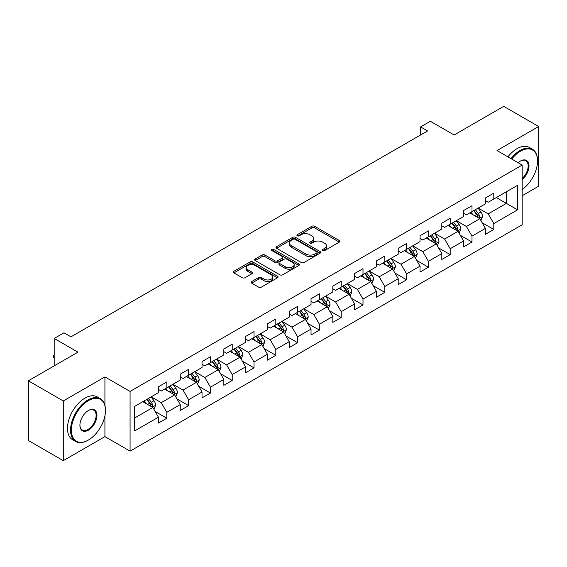 <?xml version="1.0" encoding="UTF-8"?>
<svg xmlns="http://www.w3.org/2000/svg" width="567" height="567" viewBox="0 0 567 567"><rect width="100%" height="100%" fill="white"/><g stroke="black" fill="none" stroke-linecap="round" stroke-linejoin="round"><path stroke-width="0.85" d="M322.807 250.529A1.361 0.787 0 0 0 324.721 250.529L339.3 242.116A1.942 1.12 0 0 0 339.867 241.322A1.942 1.12 0 0 0 339.3 240.528L314.607 226.276A1.942 1.12 0 0 0 311.864 226.276L297.292 234.688A1.361 0.787 0 0 0 296.895 235.241A1.361 0.787 0 0 0 297.292 235.801A1.361 0.787 0 0 0 299.213 235.801L301.098 234.71A6.209 3.586 0 0 1 309.88 234.71L311.935 235.9A6.209 3.586 0 0 1 313.749 238.431A6.209 3.586 0 0 1 311.935 240.968L310.05 242.052A1.361 0.787 0 0 0 309.653 242.612A1.361 0.787 0 0 0 310.05 243.165A1.361 0.787 0 0 0 311.97 243.165L313.856 242.074A6.209 3.586 0 0 1 322.63 242.074L324.693 243.264A6.209 3.586 0 0 1 326.507 245.794A6.209 3.586 0 0 1 324.693 248.332L322.807 249.416A1.361 0.787 0 0 0 322.403 249.976A1.361 0.787 0 0 0 322.807 250.529L322.807 249.416M251.656 281.551A1.942 1.12 0 0 0 251.089 282.338A1.942 1.12 0 0 0 251.656 283.131L258.58 287.129A1.942 1.12 0 0 0 261.323 287.129L277.511 277.787A1.942 1.12 0 0 0 278.078 276.994A1.942 1.12 0 0 0 277.511 276.207L252.818 261.947A1.942 1.12 0 0 0 250.075 261.947L233.895 271.295A1.942 1.12 0 0 0 233.328 272.089A1.942 1.12 0 0 0 233.895 272.876L242.258 277.71A1.942 1.12 0 0 0 245.001 277.71L251.925 273.712A1.942 1.12 0 0 0 252.499 272.918A1.942 1.12 0 0 0 251.925 272.125L247.779 269.729A5.188 2.998 0 0 1 246.262 267.61A5.188 2.998 0 0 1 249.466 264.846A5.188 2.998 0 0 1 255.115 265.491L271.373 274.875A5.188 2.998 0 0 1 272.89 276.994A5.188 2.998 0 0 1 269.686 279.765A5.188 2.998 0 0 1 264.031 279.113L261.323 277.547A1.942 1.12 0 0 0 258.58 277.547L251.656 281.551L251.656 283.131M522.164 195.728L538.65 186.21L538.65 126.512L503.716 106.341L454.11 134.981L430.36 121.267L420.579 126.916L427.561 130.949L70.967 336.826L63.979 332.794L54.198 338.435L54.198 365.864M104.923 405.256L104.923 376.92L63.284 400.961L28.35 380.79L77.955 352.15L54.198 338.435M104.923 376.92L130.077 391.443L522.164 165.068L522.164 224.773L130.077 451.141L130.077 391.443M538.65 126.512L497.011 150.553L522.164 165.068M301.233 262.507A1.942 1.12 0 0 0 303.976 262.507L320.164 253.158A1.942 1.12 0 0 0 320.731 252.372A1.942 1.12 0 0 0 320.164 251.578L295.478 237.325A1.942 1.12 0 0 0 292.735 237.325L276.547 246.666A1.942 1.12 0 0 0 275.98 247.46A1.942 1.12 0 0 0 276.547 248.254L301.233 262.507M272.358 250.82A1.361 0.787 0 0 1 273.733 251.011L273.733 249.402L298.837 263.889A1.942 1.12 0 0 1 299.404 264.683A1.942 1.12 0 0 1 298.837 265.476L282.649 274.818A1.942 1.12 0 0 1 279.907 274.818L255.221 260.565L255.221 258.977A1.942 1.12 0 0 0 254.654 259.771A1.942 1.12 0 0 0 255.221 260.565M255.221 258.977L262.145 254.98A1.942 1.12 0 0 1 264.888 254.98L274.903 260.763A1.942 1.12 0 0 0 277.646 260.763L282.238 258.113A1.942 1.12 0 0 0 282.805 257.319A1.942 1.12 0 0 0 282.238 256.525L271.813 250.508A1.361 0.787 0 0 1 271.416 249.955A1.361 0.787 0 0 1 272.259 249.232A1.361 0.787 0 0 1 273.733 249.402M63.284 400.961L63.284 460.659L28.35 440.488L28.35 380.79M155.16 411.486L166.826 418.226L166.826 412.337L180.235 404.59L180.235 410.48L188.62 405.639L188.62 399.749L202.036 392.003L202.036 397.892L210.421 393.051L210.421 387.169L223.837 379.422L223.837 385.312L232.222 380.471L232.222 374.581L245.631 366.835L245.631 372.725L254.016 367.884L254.016 361.994L267.433 354.247L267.433 360.137L275.817 355.296L275.817 349.414L289.227 341.667L289.227 347.557L297.611 342.716L297.611 336.826L311.028 329.08L311.028 334.969L319.412 330.129L319.412 324.239L332.822 316.492L332.822 322.382L341.206 317.541L341.206 311.659L354.623 303.912L354.623 309.802L363.008 304.961L363.008 299.071L376.424 291.325L376.424 297.214L384.809 292.374L384.809 286.484L398.218 278.737L398.218 284.627L406.603 279.786L406.603 273.904L420.019 266.157L420.019 272.047L428.404 267.206L428.404 261.316L441.813 253.569L441.813 259.459L450.198 254.618L450.198 248.729L463.615 240.982L463.615 246.872L471.999 242.031L471.999 236.148L485.409 228.402L485.409 234.291L493.793 229.451L493.793 223.561L517.551 209.847L517.551 185.317L506.374 191.774L506.374 203.39L517.551 209.847M166.826 418.226L158.441 423.067L158.441 417.177L134.684 430.892L134.684 406.362L158.441 392.647L158.441 386.765L166.826 381.924L166.826 387.814L180.235 380.067L180.235 374.177L188.62 369.337L188.62 375.226L202.036 367.48L202.036 361.59L210.421 356.749L210.421 362.639L223.837 354.892L223.837 349.01L232.222 344.169L232.222 350.059L245.631 342.312L245.631 336.422L254.016 331.582L254.016 337.471L267.433 329.725L267.433 323.835L275.817 318.994L275.817 324.884L289.227 317.137L289.227 311.255L297.611 306.414L297.611 312.304L311.028 304.557L311.028 298.667L319.412 293.826L319.412 299.716L332.822 291.97L332.822 286.08L341.206 281.239L341.206 287.129L354.623 279.382L354.623 273.5L363.008 268.659L363.008 274.548L376.424 266.802L376.424 260.912L384.809 256.071L384.809 261.961L398.218 254.214L398.218 248.325L406.603 243.484L406.603 249.374L420.019 241.627L420.019 235.744L428.404 230.904L428.404 236.793L441.813 229.047L441.813 223.157L450.198 218.316L450.198 224.206L463.615 216.459L463.615 210.57L471.999 205.729L471.999 211.619L485.409 203.872L485.409 197.989L493.793 193.149L493.793 199.038L517.551 185.317M164.586 389.104L174.65 394.908L161.234 402.655L151.176 396.843M158.441 389.423L161.234 391.039L166.826 387.814M161.234 402.655L166.826 412.337M174.65 394.908L180.235 404.59M186.387 376.516L196.444 382.328L183.035 390.068L172.97 384.263M180.235 376.842L183.035 378.451L188.62 375.226M183.035 390.068L188.62 399.749M196.444 382.328L202.036 392.003M208.181 363.929L218.245 369.741L204.829 377.487L194.772 371.676M202.036 364.255L204.829 365.871L210.421 362.639M204.829 377.487L210.421 387.169M218.245 369.741L223.837 379.422M229.982 351.349L240.047 357.153L226.63 364.9L216.566 359.088M223.837 351.668L226.63 353.284L232.222 350.059M226.63 364.9L232.222 374.581M240.047 357.153L245.631 366.835M251.783 338.761L261.841 344.573L248.424 352.313L238.367 346.508M245.631 339.087L248.424 340.696L254.016 337.471M248.424 352.313L254.016 361.994M261.841 344.573L267.433 354.247M273.577 326.174L283.642 331.986L270.225 339.732L260.168 333.92M267.433 326.5L270.225 328.116L275.817 324.884M270.225 339.732L275.817 349.414M283.642 331.986L289.227 341.667M295.379 313.594L305.436 319.398L292.026 327.145L281.962 321.333M289.227 313.912L292.026 315.528L297.611 312.304M292.026 327.145L297.611 336.826M305.436 319.398L311.028 329.08M317.173 301.006L327.237 306.818L313.82 314.557L303.763 308.753M311.028 301.332L313.82 302.941L319.412 299.716M313.82 314.557L319.412 324.239M327.237 306.818L332.822 316.492M338.974 288.419L349.031 294.23L335.621 301.977L325.557 296.165M332.822 288.745L335.621 290.354L341.206 287.129M335.621 301.977L341.206 311.659M349.031 294.23L354.623 303.912M360.768 275.838L370.832 281.643L357.416 289.39L347.358 283.578M354.623 276.157L357.416 277.773L363.008 274.548M357.416 289.39L363.008 299.071M370.832 281.643L376.424 291.325M382.569 263.251L392.633 269.063L379.217 276.802L369.152 270.998M376.424 263.577L379.217 265.186L384.809 261.961M379.217 276.802L384.809 286.484M392.633 269.063L398.218 278.737M404.37 250.664L414.427 256.475L401.018 264.222L390.954 258.41M398.218 250.99L401.018 252.598L406.603 249.374M401.018 264.222L406.603 273.904M414.427 256.475L420.019 266.157M426.164 238.083L436.229 243.888L422.812 251.635L412.755 245.823M420.019 238.402L422.812 240.018L428.404 236.793M422.812 251.635L428.404 261.316M436.229 243.888L441.813 253.569M447.965 225.496L458.023 231.308L444.613 239.047L434.549 233.243M441.813 225.822L444.613 227.431L450.198 224.206M444.613 239.047L450.198 248.729M458.023 231.308L463.615 240.982M469.759 212.908L479.824 218.72L466.407 226.467L456.35 220.655M463.615 213.235L466.407 214.843L471.999 211.619M466.407 226.467L471.999 236.148M479.824 218.72L485.409 228.402M496.309 197.585L506.374 203.39L488.208 213.879L478.144 208.068M485.409 200.647L488.208 202.263L493.793 199.038M488.208 213.879L493.793 223.561M63.284 460.659L104.923 436.618L130.077 451.141M420.579 126.916L420.579 134.981M134.684 417.985L152.849 407.496L142.792 401.684M152.849 407.496L158.441 417.177M482.127 222.711L493.793 229.451M460.333 235.298L471.999 242.031M438.532 247.885L450.198 254.618M416.731 260.466L428.404 267.206M394.937 273.053L406.603 279.786M373.136 285.64L384.809 292.374M351.342 298.221L363.008 304.961M329.54 310.808L341.206 317.541M307.746 323.396L319.412 330.129M285.945 335.976L297.611 342.716M264.144 348.563L275.817 355.296M242.35 361.151L254.016 367.884M220.549 373.731L232.222 380.471M198.755 386.318L210.421 393.051M176.954 398.906L188.62 405.639M104.923 436.618L104.923 415.802M323.346 250.72L324.693 249.941A6.209 3.586 0 0 0 326.507 247.41L326.507 245.794M313.749 238.431L313.749 240.047A6.209 3.586 0 0 1 311.935 242.577L310.588 243.356M339.272 242.13L314.607 227.891A1.942 1.12 0 0 0 311.864 227.891L297.838 235.992M320.135 253.173L295.478 238.934A1.942 1.12 0 0 0 292.735 238.934L276.576 248.268M316.733 252.925A1.361 0.787 0 0 0 317.13 252.372A1.361 0.787 0 0 0 316.733 251.812L295.067 239.302A1.361 0.787 0 0 0 293.146 239.302L291.154 240.451A6.209 3.586 0 0 0 289.34 242.988A6.209 3.586 0 0 0 291.154 245.518L305.967 254.073A6.209 3.586 0 0 0 314.749 254.073L316.733 252.925L316.733 254.533A1.361 0.787 0 0 0 317.13 253.981L317.13 252.372M289.34 242.988L289.34 244.597A6.209 3.586 0 0 0 291.154 247.134L291.154 245.518M316.733 254.533L314.749 255.682A6.209 3.586 0 0 1 305.967 255.682L291.154 247.134M255.249 260.579L262.145 256.596L262.145 254.98M282.805 257.319L282.805 258.935A1.942 1.12 0 0 1 282.238 259.721L277.646 262.379A1.942 1.12 0 0 1 274.903 262.379L264.888 256.596A1.942 1.12 0 0 0 262.145 256.596M273.733 251.011L298.809 265.491M285.293 266.759A5.188 2.998 0 0 0 290.949 267.411A5.188 2.998 0 0 0 294.153 264.64A5.188 2.998 0 0 0 292.629 262.521L286.902 259.218A1.942 1.12 0 0 0 284.159 259.218L279.566 261.869A1.942 1.12 0 0 0 278.999 262.663A1.942 1.12 0 0 0 279.566 263.457L285.293 266.759L285.293 268.375A5.188 2.998 0 0 0 290.949 269.02A5.188 2.998 0 0 0 294.153 266.256L294.153 264.64M278.999 262.663L278.999 264.279A1.942 1.12 0 0 0 279.566 265.065L279.566 263.457M285.293 268.375L279.566 265.065M272.89 276.994L272.89 278.61A5.188 2.998 0 0 1 269.686 281.374A5.188 2.998 0 0 1 264.031 280.729L261.323 279.162A1.942 1.12 0 0 0 258.58 279.162L251.677 283.146M246.262 267.61L246.262 269.226A5.188 2.998 0 0 0 247.779 271.345L247.779 269.729M251.904 273.726L247.779 271.345M277.483 277.802L252.818 263.563A1.942 1.12 0 0 0 250.075 263.563L233.916 272.89M480.929 220.634L482.588 216.445A5.238 3.026 -120 0 0 480.915 211.987L478.031 208.139M473.006 214.787L471.049 212.171M479.016 218.252L479.76 216.665A5.238 3.026 -120 0 0 478.264 213.518L475.38 209.67M474.069 210.428L477.265 214.695A2.665 1.538 60 0 1 477.754 215.51L479.76 216.665M473.7 210.633L476.585 214.489A5.238 3.026 60 0 1 478.087 217.636M522.164 189.498A24.112 13.92 120 0 0 537.53 161.035A24.112 13.92 120 0 0 520.485 151.198A24.112 13.92 120 0 0 511.725 159.051M511.002 158.625A24.7 14.26 -60 0 1 520.067 150.468A24.7 14.26 -60 0 1 532.413 149.249A24.7 14.26 -60 0 1 537.53 160.553A24.7 14.26 -60 0 1 537.53 160.801M518.153 162.757A12.056 6.96 -60 0 1 520.485 161.035L520.485 161.035A12.056 6.96 -60 0 1 528.968 165.011A12.056 6.96 -60 0 1 522.164 179.562M507.926 156.853A24.7 14.26 -60 0 1 516.991 148.696A24.7 14.26 -60 0 1 529.344 147.47L532.413 149.249M522.164 178.47A11.46 6.62 120 0 0 527.891 168.541A11.46 6.62 120 0 0 525.793 160.709A11.46 6.62 120 0 0 520.272 161.163M88.013 440.247L88.438 440.006A24.112 13.92 120 0 0 105.483 410.48A24.112 13.92 120 0 0 88.438 400.635A24.112 13.92 120 0 0 71.385 430.162A24.112 13.92 120 0 0 88.438 440.006L88.013 440.247A24.7 14.26 -60 0 1 75.666 441.473A24.7 14.26 -60 0 1 71.881 421.678A24.7 14.26 -60 0 1 88.013 399.912A24.7 14.26 -60 0 1 100.366 398.686A24.7 14.26 -60 0 1 105.483 409.998A24.7 14.26 -60 0 1 105.483 410.239M88.438 430.162A12.056 6.96 -60 0 1 79.912 425.243A12.056 6.96 -60 0 1 88.438 410.48L88.438 410.48A12.056 6.96 -60 0 1 96.957 415.398A12.056 6.96 -60 0 1 88.438 430.162M79.912 424.995A11.46 6.62 120 0 0 82.286 430.006A11.46 6.62 120 0 0 88.013 429.439A11.46 6.62 120 0 0 95.504 419.339A11.46 6.62 120 0 0 93.746 410.154A11.46 6.62 120 0 0 88.225 410.607M75.666 441.473L72.59 439.694A24.7 14.26 -60 0 1 68.805 419.906A24.7 14.26 -60 0 1 84.944 398.133A24.7 14.26 -60 0 1 97.29 396.914L100.366 398.686M459.128 233.214L460.794 229.033A5.238 3.026 -120 0 0 459.121 224.567L456.237 220.719M451.212 227.367L449.248 224.752M457.215 230.84L457.966 229.252A5.238 3.026 -120 0 0 456.463 226.105L453.579 222.25M452.268 223.008L455.471 227.282A2.665 1.538 60 0 1 455.953 228.09L457.966 229.252M451.906 223.221L454.791 227.069A5.238 3.026 60 0 1 456.286 230.223M437.327 245.802L438.993 241.613A5.238 3.026 -120 0 0 437.32 237.155L434.435 233.306M429.41 239.954L427.454 237.339M435.413 243.42L436.165 241.84A5.238 3.026 -120 0 0 434.669 238.686L431.785 234.837M430.473 235.596L433.67 239.869A2.665 1.538 60 0 1 434.152 240.677L436.165 241.84M430.105 235.808L432.99 239.657A5.238 3.026 60 0 1 434.492 242.804M415.533 258.389L417.192 254.2A5.238 3.026 -120 0 0 415.526 249.742L412.641 245.894M407.609 252.542L405.653 249.927M413.619 256.008L414.371 254.42A5.238 3.026 -120 0 0 412.868 251.273L409.984 247.425M408.672 248.183L411.869 252.45A2.665 1.538 60 0 1 412.358 253.265L414.371 254.42M408.311 248.389L411.188 252.244A5.238 3.026 60 0 1 412.691 255.391M393.732 270.969L395.397 266.788A5.238 3.026 -120 0 0 393.725 262.323L390.84 258.474M385.815 265.122L383.852 262.507M391.818 268.595L392.57 267.007A5.238 3.026 -120 0 0 391.067 263.861L388.189 260.005M386.871 260.763L390.075 265.037A2.665 1.538 60 0 1 390.557 265.845L392.57 267.007M386.51 260.976L389.394 264.824A5.238 3.026 60 0 1 390.89 267.978M371.938 283.557L373.596 279.368A5.238 3.026 -120 0 0 371.931 274.91L369.046 271.061M364.014 277.71L362.058 275.094M370.024 281.175L370.768 279.595A5.238 3.026 -120 0 0 369.273 276.441L366.388 272.592M365.077 273.351L368.274 277.624A2.665 1.538 60 0 1 368.763 278.432L370.768 279.595M364.709 273.563L367.593 277.412A5.238 3.026 60 0 1 369.096 280.559M350.137 296.144L351.802 291.955A5.238 3.026 -120 0 0 350.13 287.497L347.245 283.649M342.22 290.297L340.257 287.682M348.223 293.763L348.974 292.175A5.238 3.026 -120 0 0 347.472 289.028L344.587 285.18M343.276 285.938L346.48 290.205A2.665 1.538 60 0 1 346.961 291.02L348.974 292.175M342.915 286.144L345.799 289.999A5.238 3.026 60 0 1 347.295 293.146M328.343 308.724L330.001 304.543A5.238 3.026 -120 0 0 328.328 300.078L325.444 296.229M320.419 302.877L318.463 300.262M326.429 306.35L327.173 304.762A5.238 3.026 -120 0 0 325.678 301.616L322.793 297.76M321.482 298.518L324.678 302.792A2.665 1.538 60 0 1 325.167 303.6L327.173 304.762M321.113 298.731L323.998 302.58A5.238 3.026 60 0 1 325.501 305.733M306.541 321.312L308.207 317.123A5.238 3.026 -120 0 0 306.534 312.665L303.65 308.817M298.625 315.465L296.661 312.849M304.628 318.93L305.379 317.35A5.238 3.026 -120 0 0 303.877 314.196L300.992 310.347M299.681 311.106L302.884 315.38A2.665 1.538 60 0 1 303.366 316.188L305.379 317.35M299.319 311.318L302.204 315.167A5.238 3.026 60 0 1 303.699 318.314M284.74 333.899L286.406 329.71A5.238 3.026 -120 0 0 284.733 325.252L281.849 321.404M276.824 328.052L274.867 325.437M282.827 331.518L283.578 329.93A5.238 3.026 -120 0 0 282.082 326.783L279.198 322.935M277.887 323.693L281.083 327.96A2.665 1.538 60 0 1 281.565 328.775L283.578 329.93M277.518 323.899L280.403 327.754A5.238 3.026 60 0 1 281.905 330.901M262.946 346.48L264.605 342.298A5.238 3.026 -120 0 0 262.939 337.833L260.055 333.984M255.022 340.632L253.066 338.017M261.033 344.105L261.784 342.518A5.238 3.026 -120 0 0 260.281 339.371L257.397 335.515M256.086 336.274L259.282 340.547A2.665 1.538 60 0 1 259.771 341.355L261.784 342.518M255.724 336.486L258.602 340.335A5.238 3.026 60 0 1 260.104 343.489M241.145 359.067L242.811 354.878A5.238 3.026 -120 0 0 241.138 350.42L238.253 346.572M233.228 353.22L231.265 350.604M239.231 356.686L239.983 355.105A5.238 3.026 -120 0 0 238.48 351.951L235.603 348.103M234.284 348.861L237.488 353.135A2.665 1.538 60 0 1 237.97 353.943L239.983 355.105M233.923 349.074L236.808 352.922A5.238 3.026 60 0 1 238.303 356.069M219.351 371.654L221.01 367.466A5.238 3.026 -120 0 0 219.337 363.008L216.459 359.159M211.427 365.807L209.471 363.192M217.437 369.273L218.182 367.685A5.238 3.026 -120 0 0 216.686 364.538L213.802 360.69M212.49 361.448L215.687 365.715A2.665 1.538 60 0 1 216.176 366.53L218.182 367.685M212.122 361.654L215.006 365.509A5.238 3.026 60 0 1 216.509 368.656M197.55 384.235L199.215 380.053A5.238 3.026 -120 0 0 197.543 375.588L194.658 371.739M189.633 378.387L187.67 375.772M195.636 381.86L196.388 380.273A5.238 3.026 -120 0 0 194.885 377.126L192 373.27M190.689 374.029L193.893 378.302A2.665 1.538 60 0 1 194.375 379.11L196.388 380.273M190.328 374.241L193.212 378.09A5.238 3.026 60 0 1 194.708 381.244M175.756 396.822L177.414 392.633A5.238 3.026 -120 0 0 175.742 388.175L172.857 384.327M167.832 390.975L165.876 388.36M173.835 394.441L174.586 392.86A5.238 3.026 -120 0 0 173.091 389.706L170.206 385.858M168.895 386.616L172.092 390.89A2.665 1.538 60 0 1 172.581 391.698L174.586 392.86M168.527 386.829L171.411 390.677A5.238 3.026 60 0 1 172.914 393.824M153.955 409.409L155.62 405.221A5.238 3.026 -120 0 0 153.948 400.763L151.063 396.914M146.031 403.562L144.075 400.947M152.041 407.028L152.792 405.44A5.238 3.026 -120 0 0 151.29 402.294L148.405 398.445M147.094 399.203L150.298 403.47A2.665 1.538 60 0 1 150.779 404.285L152.792 405.44M146.733 399.409L149.617 403.265A5.238 3.026 60 0 1 151.113 406.411M54.198 358.245L53.617 357.302L53.617 355.686L54.198 355.346M54.198 356.026L53.617 355.686M324.693 249.941L324.693 248.332M310.05 243.165L310.05 242.052M311.935 242.577L311.935 240.968M297.292 235.801L297.292 234.688M311.864 227.891L311.864 226.276M314.607 227.891L314.607 226.276M339.3 242.116L339.3 240.528M276.547 248.254L276.547 246.666M292.735 238.934L292.735 237.325M295.478 238.934L295.478 237.325M320.164 253.158L320.164 251.578M305.967 255.682L305.967 254.073M314.749 255.682L314.749 254.073M264.888 256.596L264.888 254.98M274.903 262.379L274.903 260.763M277.646 262.379L277.646 260.763M282.238 259.721L282.238 258.113M298.837 265.476L298.837 263.889M258.58 279.162L258.58 277.547M261.323 279.162L261.323 277.547M264.031 280.729L264.031 279.113M251.925 273.712L251.925 272.125M233.895 272.876L233.895 271.295M250.075 263.563L250.075 261.947M252.818 263.563L252.818 261.947M277.511 277.787L277.511 276.207M479.306 218.423L482.552 216.544M478.264 213.518L480.915 211.987M474.536 215.666L476.585 214.489M457.505 231.003L460.758 229.132M456.463 226.105L459.121 224.567M452.742 228.253L454.791 227.069M435.711 243.59L438.957 241.712M434.669 238.686L437.32 237.155M430.941 240.84L432.99 239.657M413.91 256.178L417.163 254.299M412.868 251.273L415.526 249.742M409.147 253.421L411.188 252.244M392.116 268.758L395.362 266.887M391.067 263.861L393.725 262.323M387.346 266.008L389.394 264.824M370.315 281.345L373.561 279.467M369.273 276.441L371.931 274.91M365.545 278.595L367.593 277.412M348.521 293.933L351.767 292.055M347.472 289.028L350.13 287.497M343.751 291.176L345.799 289.999M326.72 306.513L329.966 304.642M325.678 301.616L328.328 300.078M321.95 303.763L323.998 302.58M304.918 319.101L308.172 317.222M303.877 314.196L306.534 312.665M300.156 316.351L302.204 315.167M283.124 331.688L286.37 329.81M282.082 326.783L284.733 325.252M278.354 328.931L280.403 327.754M261.323 344.268L264.576 342.397M260.281 339.371L262.939 337.833M256.553 341.518L258.602 340.335M239.529 356.856L242.775 354.977M238.48 351.951L241.138 350.42M234.759 354.106L236.808 352.922M217.728 369.443L220.974 367.565M216.686 364.538L219.337 363.008M212.958 366.686L215.006 365.509M195.927 382.023L199.18 380.152M194.885 377.126L197.543 375.588M191.164 379.273L193.212 378.09M174.133 394.611L177.379 392.733M173.091 389.706L175.742 388.175M169.363 391.861L171.411 390.677M152.332 407.198L155.585 405.32M151.29 402.294L153.948 400.763M147.569 404.441L149.617 403.265M537.53 161.035L537.53 160.553M105.483 410.48L105.483 409.998"/></g></svg>
